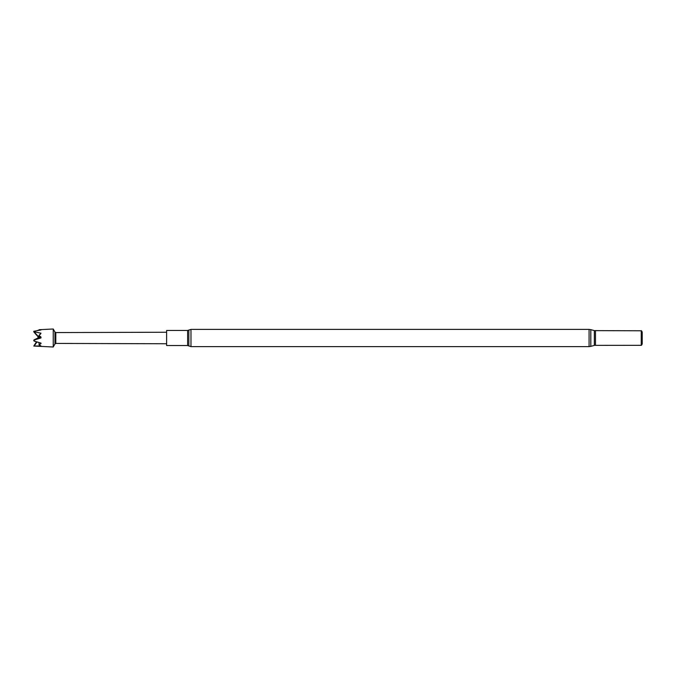 <?xml version="1.0" encoding="UTF-8"?>
<svg xmlns="http://www.w3.org/2000/svg" width="676" height="676" viewBox="0 0 676 676"><rect width="100%" height="100%" fill="white"/><g stroke="black" fill="none" stroke-linecap="round" stroke-linejoin="round"><path stroke-width="1.01" d="M187.615 345.537L187.615 330.463L166.617 330.463L166.617 345.537L187.615 345.537L190.978 346.611L589.075 346.611L590.816 346.374L590.816 329.626L594.339 330.623L594.339 345.377L641.431 345.326L641.431 330.674L642.2 332.009L642.2 343.991L641.431 345.326M594.339 330.623L641.245 330.784L641.245 345.216M53.235 346.999L53.235 329.001L54.95 332.085L54.95 343.915L53.235 346.999L33.8 346.044L36.496 341.811M33.8 331.705L40.999 333.209L39.005 335.431L40.983 337.062L40.999 337.924L33.8 340.138L34.172 341.11L40.999 343.087L40.991 343.645L39.005 344.718L40.999 345.968L33.8 346.036M36.479 341.828L33.8 340.738M166.617 343.754L55.804 343.425L55.804 332.575L54.95 332.085M37.231 330.53L39.022 330.243M39.022 330.26L39.005 329.702L40.999 329.989L33.8 331.282L38.363 336.994L37.695 338L38.143 337.958M38.177 338.042L38.693 336.969L34.172 331.882M40.999 337.924L38.287 337.856L34.189 339.758M36.969 341.955L34.189 346.027M40.991 343.645L40.645 342.985M39.005 344.718L39.09 342.563M39.005 335.431L39.149 336.952L38.287 337.856L39.115 336.445M40.349 334.333L40.999 333.209M39.149 336.952L40.983 337.062M33.8 331.865L38.363 337.13M187.615 330.463L188.849 330.065L188.849 345.935M188.849 330.065L190.978 329.389L190.978 346.611M595.497 330.784L595.497 345.216M190.978 329.389L589.075 329.389L589.075 346.611M589.075 329.389L590.816 329.626M55.804 332.575L166.617 332.246M55.804 343.425L54.95 343.915M39.005 329.702L53.235 329.001M594.339 345.377L590.816 346.374"/></g></svg>
